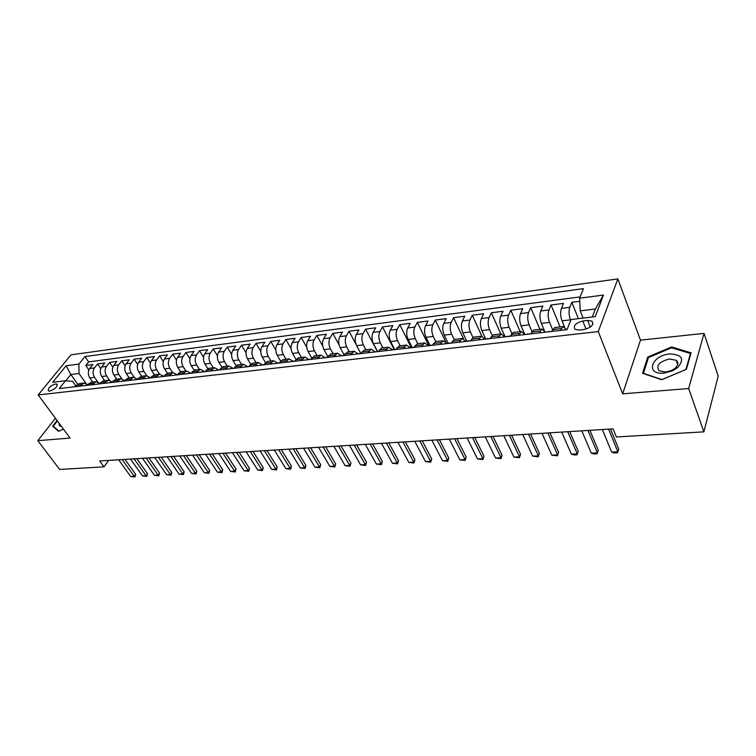 <?xml version="1.0" encoding="UTF-8"?>
<svg xmlns="http://www.w3.org/2000/svg" width="756" height="756" viewBox="0 0 756 756"><rect width="100%" height="100%" fill="white"/><g stroke="black" fill="none" stroke-linecap="round" stroke-linejoin="round"><path stroke-width="1.13" d="M49.745 391.088C55.093 389.16 57.475 386.845 56.917 384.124L55.538 383.944C50.208 385.862 47.826 388.178 48.384 390.899L49.745 391.088M617.86 278.898L70.969 354.838L38.187 394.944L598.27 331.582L617.86 278.898L640.493 340.153L622.66 393.829L688.659 388.537L704.034 333.387L640.493 340.153M704.034 333.387L718.2 376.11L703.893 431.856L688.659 388.537M579.748 301.275L571.848 302.305L578.387 318.663M564.6 327.168L562.02 320.856C560.423 316.291 560.224 312.133 561.424 308.372L563.475 303.392L551.058 305.008L560.111 326.951M544.348 330.533L541.315 323.36C539.699 318.852 539.51 314.732 540.748 311.009L542.874 306.076L530.721 307.654L539.926 329.323M524.711 334.199L521.064 325.808C519.419 321.357 519.24 317.274 520.525 313.589L522.708 308.694L510.82 310.234L520.166 331.657M504.942 336.496L501.247 328.208C499.574 323.804 499.404 319.769 500.727 316.112L502.976 311.255L491.334 312.767L500.822 333.935M485.588 338.745L481.837 330.552C480.154 326.195 479.984 322.207 481.345 318.578L483.651 313.768L472.254 315.252L481.893 336.222M466.641 340.947L462.842 332.848C461.132 328.548 460.971 324.598 462.37 320.998L464.732 316.225L453.562 317.681L463.532 338.849M448.072 343.101L444.226 335.106C442.496 330.844 442.354 326.932 443.781 323.37L446.201 318.635L435.258 320.062L446.049 342.449M429.89 345.209L425.997 337.308C424.248 333.094 424.107 329.229 425.571 325.694L428.038 320.998L417.321 322.387L428.633 345.36M412.067 347.287L408.136 339.463C406.378 335.305 406.237 331.468 407.73 327.972L410.243 323.313L399.735 324.674L411.17 347.391M394.613 349.329L390.635 341.58C388.849 337.469 388.726 333.67 390.238 330.202L392.808 325.581L382.508 326.913L394.046 349.376M377.546 351.427L373.473 343.659C371.678 339.586 371.555 335.825 373.105 332.385L375.704 327.802L365.611 329.115L377.282 351.37M360.848 353.553L356.652 345.69C354.847 341.665 354.725 337.941 356.293 334.53L358.949 329.975L349.045 331.27L356.085 344.452M344.254 355.207L340.153 347.684C338.338 343.706 338.225 340.011 339.822 336.628L342.506 332.111L332.791 333.377L339.123 345.01M327.877 356.671L323.974 349.641C322.141 345.7 322.037 342.052 323.653 338.688L326.384 334.209L316.849 335.447L322.736 346.059M311.812 358.136L308.108 351.559C306.265 347.656 306.161 344.046 307.796 340.71L310.565 336.269L301.209 337.478L306.738 347.287M301.427 360.47L304.866 357.021L298.516 357.768L296.068 359.582L292.534 353.439C290.682 349.584 290.578 346.002 292.241 342.695L295.038 338.282L285.863 339.472L291.098 348.601M280.618 361.066L277.254 355.292C275.382 351.474 275.297 347.921 276.98 344.641L279.805 340.266L270.799 341.438L275.779 349.981M265.479 362.559L262.256 357.106C260.376 353.326 260.291 349.801 261.992 346.55L264.855 342.213L256.01 343.356L260.763 351.389M250.642 364.061L247.533 358.883C245.643 355.14 245.568 351.653 247.288 348.421L250.17 344.112L241.495 345.246L246.04 352.825M236.099 365.583L233.075 360.631C231.185 356.926 231.109 353.468 232.848 350.264L235.759 345.993L227.235 347.099L231.601 354.271M221.829 367.104L218.881 362.351C216.981 358.675 216.906 355.254 218.664 352.079L221.602 347.826L213.23 348.922L217.435 355.726M207.824 368.635L204.933 364.033C203.033 360.404 202.967 357.002 204.734 353.855L207.692 349.641L199.471 350.708L203.525 357.182M194.094 370.166L191.24 365.687C189.331 362.086 189.265 358.722 191.051 355.594L194.037 351.417L185.957 352.466L189.869 358.637M180.608 371.697L177.783 367.321C175.864 363.749 175.808 360.414 177.603 357.314L180.608 353.156L172.67 354.186L176.46 360.083M167.388 373.228L164.562 368.919C162.644 365.384 162.587 362.077 164.392 358.996L167.426 354.876L159.62 355.887L163.287 361.519M154.394 374.759L151.569 370.487C149.641 366.991 149.594 363.712 151.408 360.65L154.46 356.558L146.787 357.55L150.349 362.956M141.627 376.261L138.802 372.028C136.864 368.569 136.817 365.309 138.65 362.275L141.712 358.212L134.171 359.195L137.63 364.373M129.087 377.735L126.243 373.549C124.305 370.119 124.258 366.887 126.11 363.872L129.191 359.837L121.773 360.801L125.137 365.781M116.745 379.191L113.901 375.042C111.964 371.64 111.916 368.437 113.769 365.45L116.868 361.444L109.582 362.389L112.852 367.18M104.611 380.618L101.758 376.507C99.82 373.133 99.783 369.967 101.644 366.991L104.753 363.012L97.581 363.948L100.775 368.559M703.893 431.856L616.367 436.959L613.078 428.869L99.679 460.98L103.969 466.849L108.59 460.423M587.667 320.44L582.8 321.026C575.486 323.067 572.925 325.864 575.099 329.399L579.276 330.07L584.18 329.503C591.542 327.452 594.131 324.655 591.939 321.111L587.667 320.44L590.304 327.121M75.931 385.919L72.708 381.402L65.526 380.74L59.233 388.565L567.019 329.663L571.063 319.552L595.274 316.622L603.458 295.067L579.597 298.204L583.424 288.641L84.946 356.577L78.907 364.09L79.011 373.502L70.847 374.522L65.829 380.769M65.526 380.74L52.693 382.29L66.131 365.772L78.907 364.09M97.647 381.789L94.576 377.376C92.629 374.022 92.591 370.865 94.462 367.907L97.581 363.948M92.676 382.026L89.822 377.953L94.576 377.376M109.582 380.259L106.596 375.93C104.649 372.538 104.611 369.363 106.473 366.376L109.582 362.389M121.735 378.728L118.815 374.447C116.878 371.035 116.83 367.822 118.683 364.827L121.773 360.801M134.114 377.197L131.242 372.944C129.304 369.495 129.257 366.263 131.1 363.239L134.171 359.195M146.721 375.675L143.886 371.413C141.948 367.936 141.901 364.675 143.725 361.633L146.787 357.55M159.563 374.144L156.738 369.864C154.819 366.348 154.763 363.06 156.577 359.988L159.62 355.887M172.642 372.604L169.826 368.276C167.908 364.732 167.851 361.415 169.656 358.325L172.67 354.186M185.948 371.035L183.141 366.669C181.223 363.088 181.166 359.743 182.952 356.624L185.957 352.466M199.48 369.438L196.692 365.035C194.783 361.415 194.717 358.042 196.494 354.904L199.471 350.708M213.268 367.813L210.48 363.362C208.58 359.714 208.514 356.312 210.272 353.146L213.23 348.922M227.301 366.159L224.523 361.67C222.633 357.985 222.557 354.545 224.305 351.351L227.235 347.099M241.58 364.477L238.83 359.941C236.94 356.218 236.855 352.75 238.584 349.537L241.495 345.246M256.133 362.767L253.383 358.174C251.512 354.413 251.427 350.916 253.137 347.675L256.01 343.356M270.95 361.018L268.219 356.388C266.348 352.589 266.263 349.055 267.955 345.785L270.799 341.438M286.042 359.242L283.33 354.555C281.468 350.718 281.374 347.155 283.046 343.867L285.863 339.472M301.427 357.427L298.724 352.693C296.872 348.818 296.777 345.218 298.431 341.901L301.209 337.478M317.095 355.585L314.42 350.793C312.578 346.881 312.474 343.252 314.109 339.907L316.849 335.447M333.075 353.704L330.41 348.866C328.586 344.906 328.473 341.24 330.079 337.866L332.791 333.377M349.357 351.786L346.711 346.891C344.897 342.893 344.783 339.189 346.371 335.787L349.045 331.27M365.961 349.82L363.343 344.878C361.538 340.833 361.415 337.1 362.974 333.67L365.611 329.115M382.895 347.826L380.296 342.837C378.51 338.745 378.378 334.974 379.918 331.515L382.508 326.913M400.17 345.794L397.59 340.739C395.823 336.609 395.69 332.801 397.193 329.314L399.735 324.674M417.784 343.715L415.242 338.603C413.485 334.426 413.343 330.58 414.817 327.065L417.321 322.387M435.768 341.599L433.245 336.429C431.506 332.205 431.364 328.312 432.81 324.768L435.258 320.062M454.129 339.472L451.625 334.209C449.905 329.928 449.754 326.006 451.171 322.425L453.562 317.681M472.925 337.384L470.393 331.941C468.692 327.613 468.531 323.644 469.911 320.043L472.254 315.252M492.147 335.343L489.548 329.625C487.875 325.25 487.705 321.243 489.047 317.596L491.334 312.767M511.821 333.377L509.119 327.253C507.465 322.831 507.285 318.777 508.599 315.11L510.82 310.234M531.978 331.497L529.115 324.834C527.48 320.355 527.291 316.263 528.567 312.559L530.721 307.654M552.617 329.729L549.546 322.368C547.93 317.832 547.741 313.702 548.969 309.96L551.058 305.008M570.685 320.497L570.421 319.845C568.843 315.252 568.635 311.075 569.816 307.305L571.848 302.305M580.117 296.91L88.65 361.897L85.787 365.479L88.896 369.93M89.822 377.953C87.876 374.607 87.838 371.461 89.718 368.512L92.846 364.562L85.787 365.479M551.918 331.421L554.668 327.584M560.442 330.429L563.059 326.601L566.131 329.38M539.264 332.886L541.967 329.087L545.104 331.827M533.755 330.051L530.929 333.85M518.559 335.286L521.328 331.515L524.541 334.218M513.305 332.46L510.404 336.231M498.298 337.639L501.143 333.897L504.413 336.552M493.299 334.823L490.323 338.565M478.472 339.935L481.392 336.222L484.719 338.839M473.719 337.129L470.667 340.843M459.072 342.185L462.058 338.499L465.441 341.079M462.058 338.499L454.432 339.397L451.426 343.073M440.086 344.386L443.129 340.729L446.569 343.271M443.129 340.729L435.664 341.608L432.593 345.256M421.489 346.55L424.589 342.912L428.076 345.426M424.589 342.912L417.284 343.782L414.156 347.391M403.269 348.658L406.435 345.057L409.969 347.524M406.435 345.057L399.272 345.898L396.097 349.489M385.437 350.727L388.641 347.155L392.232 349.593M388.641 347.155L381.629 347.977L378.397 351.54M367.955 352.759L371.215 349.206L374.844 351.606M371.215 349.206L364.335 350.019L361.056 353.553M350.822 354.744L354.129 351.219L357.796 353.591M354.129 351.219L347.391 352.012L344.065 355.528M334.029 356.69L337.384 353.194L341.088 355.528M337.384 353.194L330.778 353.969L327.405 357.456M317.567 358.599L320.969 355.131L324.711 357.437M320.969 355.131L314.487 355.887L311.075 359.355M302.438 358.835L296.068 359.582L295.057 361.207M285.598 362.304L289.075 358.883L292.884 361.132M289.075 358.883L282.839 359.62L279.351 363.031M270.072 364.108L273.577 360.706L277.414 362.927M273.577 360.706L267.463 361.434L263.938 364.817M254.838 365.876L258.382 362.502L262.247 364.694M258.382 362.502L252.381 363.211L248.819 366.575M239.888 367.605L243.46 364.26L247.354 366.424M243.46 364.26L237.573 364.95L233.982 368.295M225.212 369.315L228.822 365.989L232.735 368.115M228.822 365.989L223.039 366.669L219.42 369.986M210.811 370.979L214.439 367.681L218.38 369.788M214.439 367.681L208.769 368.352L205.122 371.64M196.664 372.623L200.331 369.344L204.29 371.423M200.331 369.344L194.755 369.996L191.079 373.266M182.782 374.229L186.467 370.979L190.446 373.029M186.467 370.979L180.986 371.621L177.291 374.872M169.136 375.817L172.85 372.576L176.857 374.617M172.85 372.576L167.473 373.209L163.75 376.441M155.745 377.367L159.478 374.154L163.494 376.167M159.478 374.154L154.196 374.778L150.453 377.981M142.582 378.898L146.333 375.704L150.368 377.688M146.333 375.704L141.145 376.318L137.375 379.503M129.645 380.391L133.425 377.225L137.469 379.191M133.425 377.225L128.322 377.83L124.532 380.986M116.934 381.865L120.733 378.718L124.787 380.655L121.943 381.289M120.733 378.718L115.715 379.314L111.822 382.46M104.441 383.32L108.259 380.192L112.257 382.007M108.259 380.192L103.326 380.769L99.508 383.887M92.166 384.747L95.993 381.638L99.924 383.349M95.993 381.638L91.145 382.205L87.309 385.305M80.089 386.146L83.935 383.056L87.809 384.672M83.935 383.056L79.163 383.623L75.317 386.694M592.298 316.981L595.35 308.987L580.221 310.877L579.597 298.204M583.093 318.096L580.221 310.877M55.434 418.276L37.8 440.663L59.658 469.429L103.969 466.849M37.8 440.663L70.062 438.074L38.187 394.944M622.66 393.829L598.27 331.582M77.688 384.152L70.847 374.522L66.131 365.772M85.948 383.33L79.011 373.502M304.866 357.021L308.637 359.298M88.65 361.897L84.946 356.577M595.35 308.987L603.458 295.067M671.64 346.938L647.76 357.049L642.543 373.303L661.689 379.729L686.391 369.372L691.107 352.825L671.64 346.938L671.971 347.883M57.078 420.506L52.627 426.167L58.552 431.326L63.438 429.106M648.232 358.325L647.76 357.049M564.685 329.937L567.18 329.257M608.599 429.143L617.86 451.814L617.491 452.787L614.392 452.938L611.67 452.126L602.343 429.54M611.67 452.126L617.86 451.814L618.72 449.14L610.517 429.03M663.929 373.095L672.424 370.837L677.461 367.756C684.87 359.1 682.29 354.507 669.731 353.959C651.322 355.263 644.915 375.127 663.929 373.095M665.601 372.094L671.394 370.553L674.824 368.446C678.312 365.28 678.775 362.568 676.214 360.3L669.561 358.987C659.317 361.566 655.821 365.498 659.062 370.771L665.601 372.094M648.468 357.579L671.611 347.779L690.464 353.496L685.89 369.523L661.972 379.559L643.422 373.332L648.468 357.579M690.71 354.214L690.464 353.496M54.451 427.745L53.279 426.176L57.399 420.941M58.977 431.137L53.279 426.176M59.223 423.407C58.883 425.184 59.63 426.204 61.472 426.46M543.573 332.385L547.561 331.922M550.056 331.629L552.078 331.015M549.234 331.733L548.317 331.449M587.922 430.438L597.372 452.853L598.261 450.207L597.06 453.808L594.036 453.959L591.305 453.156L581.799 430.825M589.897 430.315L598.261 450.207M591.305 453.156L597.372 452.853L597.06 453.808M522.916 334.785L526.819 334.332M529.266 334.048L531.099 333.453M528.538 334.133L527.603 333.859M567.68 431.704L577.3 453.865L578.227 451.247L577.055 454.819L574.087 454.961L571.366 454.167L561.689 432.082M569.712 431.581L578.227 451.247M571.366 454.167L577.3 453.865L577.055 454.819M502.712 337.129L506.529 336.685M508.92 336.401L510.574 335.834M508.287 336.477L507.333 336.212M547.854 432.942L557.644 454.866L558.599 452.268L557.455 455.802L551.823 455.159L541.995 433.311M549.943 432.819L558.599 452.268M551.823 455.159L557.644 454.866L557.455 455.802M482.942 339.416L486.675 338.981M489.009 338.716L490.502 338.168M488.47 338.773L487.488 338.518M528.444 434.161L538.385 455.84L539.368 453.269L538.253 456.766L532.687 456.133L522.698 434.52M530.57 434.029L539.368 453.269M532.687 456.133L538.385 455.84L538.253 456.766M463.589 341.665L467.246 341.24M469.533 340.975L470.856 340.455M469.07 341.022L468.077 340.776M509.421 435.352L519.514 456.804L520.525 454.252L519.429 457.711L513.929 457.087L503.789 435.702M511.595 435.21L520.525 454.252M513.929 457.087L519.514 456.804L519.429 457.711M444.641 343.857L448.214 343.441M450.463 343.186L451.615 342.685M450.085 343.233L449.073 342.988M490.786 436.514L501.02 457.739L502.06 455.216L500.992 458.637L495.539 458.013L485.267 436.864M492.997 436.382L502.06 455.216M495.539 458.013L501.02 457.739L500.992 458.637M426.082 346.012L429.588 345.605M431.78 345.35L432.791 344.878M431.487 345.388L430.457 345.142M472.519 437.658L482.886 458.656L483.953 456.151L482.904 459.544L477.518 458.93L467.104 437.998M474.777 437.516L483.953 456.151M477.518 458.93L482.886 458.656L482.904 459.544M407.909 348.119L411.34 347.722M413.494 347.476L414.354 347.023M413.267 347.495L412.228 347.269M454.611 438.782L465.101 459.563L466.197 457.078L465.167 460.432L459.837 459.828L449.31 439.113M456.907 438.631L466.197 457.078M459.837 459.828L465.101 459.563L465.167 460.432M390.105 350.189L393.47 349.792M395.577 349.555L396.286 349.14M395.426 349.565L394.367 349.338M437.053 439.879L447.665 460.442L448.78 457.985L447.779 461.311L442.496 460.706L431.856 440.2M439.387 439.727L448.78 457.985M442.496 460.706L447.665 460.442L447.779 461.311M372.661 352.211L375.959 351.823M378.019 351.587L378.567 351.238M377.943 351.597L376.866 351.37M419.835 440.956L430.561 461.311L431.695 458.873L430.722 462.162L425.496 461.566L414.742 441.277M422.207 440.805L431.695 458.873M425.496 461.566L430.561 461.311L430.722 462.162M355.556 354.195L358.788 353.817M359.714 353.364L361.198 353.317M402.948 442.014L413.778 462.162L414.94 459.752L413.976 463.003L408.807 462.417L397.949 442.326M405.348 441.863L414.94 459.752M408.807 462.417L413.778 462.162L413.976 463.003M338.801 356.133L341.967 355.774M343.971 355.518L342.903 355.32M386.382 443.044L397.316 462.993L398.488 460.602L397.552 463.834L392.43 463.248L381.478 443.356M388.811 442.893L398.488 460.602M392.43 463.248L397.316 462.993L397.552 463.834M322.358 358.042L325.467 357.683M327.442 357.399L326.412 357.238M370.128 444.065L381.156 463.815L382.347 461.443L381.43 464.638L376.365 464.061L365.309 444.367M372.585 443.914L382.347 461.443M376.365 464.061L381.156 463.815L381.43 464.638M306.246 359.913L309.289 359.563M311.16 359.223L310.253 359.109M354.177 445.067L365.29 464.619L366.499 462.266L365.602 465.431L360.584 464.855L349.442 445.36M356.662 444.906L366.499 462.266M360.584 464.855L365.29 464.619L365.602 465.431M290.436 361.746L293.432 361.396M295.18 361.018L294.396 360.952M338.518 446.04L349.716 465.412L350.945 463.078L350.066 466.216L345.095 465.649L333.878 446.333M341.032 445.889L350.945 463.078M345.095 465.649L349.716 465.412L350.066 466.216M274.929 363.541L277.868 363.201M279.503 362.795L278.841 362.767M323.143 447.004L334.417 466.187L335.664 463.872L334.804 466.981L329.89 466.414L318.588 447.287M325.685 446.843L335.664 463.872M329.89 466.414L334.417 466.187L334.804 466.981M259.714 365.309L262.597 364.978M264.118 364.543L263.579 364.534M308.051 447.949L319.401 466.943L320.667 464.656L319.816 467.737L314.95 467.17L303.572 448.232M310.612 447.788L320.667 464.656M314.95 467.17L319.401 466.943L319.816 467.737M244.783 367.038L247.609 366.717M293.224 448.875L304.649 467.699L305.925 465.422L305.103 468.474L300.274 467.917L288.83 449.149M295.813 448.714L305.925 465.422M300.274 467.917L304.649 467.699L305.103 468.474M230.126 368.739L232.895 368.418M278.662 449.782L290.153 468.427L291.447 466.178L290.635 469.202L285.853 468.644L274.343 450.056M281.27 449.622L291.447 466.178M285.853 468.644L290.153 468.427L290.635 469.202M215.744 370.412L218.465 370.09M264.364 450.68L275.912 469.155L277.216 466.915L276.422 469.911L271.688 469.363L260.121 450.945M266.991 450.519L277.216 466.915M271.688 469.363L275.912 469.155L276.422 469.911M201.616 372.046L204.281 371.735M250.312 451.559L261.916 469.863L263.239 467.643L262.464 470.619L257.768 470.071L246.144 451.823M252.958 451.398L263.239 467.643M257.768 470.071L261.916 469.863L262.464 470.619M187.734 373.653L190.361 373.351M236.496 452.428L248.166 470.563L249.499 468.361L248.733 471.309L244.084 470.771L232.404 452.683M239.17 452.258L249.499 468.361M244.084 470.771L248.166 470.563L248.733 471.309M174.107 375.241L176.687 374.938M222.925 453.269L234.643 471.243L235.985 469.06L235.239 471.98L230.627 471.451L218.9 453.524M225.609 453.109L235.985 469.06M230.627 471.451L234.643 471.243L235.239 471.98M160.726 376.79L163.995 376.11M163.967 376.138L163.258 376.497M209.582 454.11L221.347 471.924L222.699 469.75L221.971 472.651L217.407 472.122L205.632 454.356M212.285 453.94L222.699 469.75M217.407 472.122L221.347 471.924L221.971 472.651M147.571 378.312L150.69 377.65M150.642 377.716L150.057 378.028M196.465 454.932L208.278 472.585L209.639 470.43L208.921 473.303L204.394 472.784L192.582 455.169M199.187 454.762L209.639 470.43M204.394 472.784L208.278 472.585L208.921 473.303M134.644 379.814L137.62 379.172M183.576 455.736L195.426 473.237L196.796 471.101L196.097 473.946L191.608 473.426L179.748 455.972M186.307 455.566L196.796 471.101M191.608 473.426L195.426 473.237L196.097 473.946M170.894 456.529L182.782 473.88L184.162 471.763L183.472 474.579L179.021 474.069L167.133 456.766M173.634 456.359L184.162 471.763M179.021 474.069L182.782 473.88L183.472 474.579M109.459 382.734L112.162 382.13M158.42 457.314L170.336 474.503L171.735 472.405L171.054 475.203L166.651 474.692L154.715 457.541M161.179 457.134L171.735 472.405M166.651 474.692L170.336 474.503L171.054 475.203M97.184 384.161L99.754 383.566M146.154 458.079L158.108 475.127L159.507 473.039L158.845 475.817L154.47 475.307L142.506 458.306M148.923 457.9L159.507 473.039M154.47 475.307L158.108 475.127L158.845 475.817M85.107 385.56L87.554 384.984M134.077 458.835L146.059 475.741L147.477 473.672L146.825 476.422L142.487 475.921L130.495 459.053M136.855 458.656L147.477 473.672M142.487 475.921L146.059 475.741L146.825 476.422M73.237 386.94L75.562 386.382M122.198 459.572L134.218 476.337L135.636 474.286L134.993 477.017L130.694 476.516L118.673 459.799M124.995 459.402L135.636 474.286M130.694 476.516L134.218 476.337L134.993 477.017M101.758 376.507L106.596 375.93M113.901 375.042L118.815 374.447M126.243 373.549L131.242 372.944M138.802 372.028L143.886 371.413M151.569 370.487L156.738 369.864M164.562 368.919L169.826 368.276M177.783 367.321L183.141 366.669M191.24 365.687L196.692 365.035M204.933 364.033L210.48 363.362M218.881 362.351L224.523 361.67M233.075 360.631L238.83 359.941M247.533 358.883L253.383 358.174M262.256 357.106L268.219 356.388M277.254 355.292L283.33 354.555M292.534 353.439L298.724 352.693M308.108 351.559L314.42 350.793M323.974 349.641L330.41 348.866M340.153 347.684L346.711 346.891M356.652 345.69L363.343 344.878M373.473 343.659L380.296 342.837M390.635 341.58L397.59 340.739M408.136 339.463L415.242 338.603M425.997 337.308L433.245 336.429M444.226 335.106L451.625 334.209M462.842 332.848L470.393 331.941M481.837 330.552L489.548 329.625M501.247 328.208L509.119 327.253M521.064 325.808L529.115 324.834M541.315 323.36L549.546 322.368M562.02 320.856L570.421 319.845M561.424 308.372L569.816 307.305M89.718 368.512L94.462 367.907M101.644 366.991L106.473 366.376M113.769 365.45L118.683 364.827M126.11 363.872L131.1 363.239M138.65 362.275L143.725 361.633M151.408 360.65L156.577 359.988M164.392 358.996L169.656 358.325M177.603 357.314L182.952 356.624M191.051 355.594L196.494 354.904M204.734 353.855L210.272 353.146M218.664 352.079L224.305 351.351M232.848 350.264L238.584 349.537M247.288 348.421L253.137 347.675M261.992 346.55L267.955 345.785M276.98 344.641L283.046 343.867M292.241 342.695L298.431 341.901M307.796 340.71L314.109 339.907M323.653 338.688L330.079 337.866M339.822 336.628L346.371 335.787M356.293 334.53L362.974 333.67M373.105 332.385L379.918 331.515M390.238 330.202L397.193 329.314M407.73 327.972L414.817 327.065M425.571 325.694L432.81 324.768M443.781 323.37L451.171 322.425M462.37 320.998L469.911 320.043M481.345 318.578L489.047 317.596M500.727 316.112L508.599 315.11M520.525 313.589L528.567 312.559M540.748 311.009L548.969 309.96M552.674 329.588L561.188 328.586M531.714 332.035L540.039 331.062M511.207 334.435L519.353 333.481M491.145 336.779L499.121 335.844M471.517 339.075L479.313 338.159M452.296 341.315L459.931 340.427M433.481 343.517L440.965 342.648M415.063 345.672L422.387 344.821M397.013 347.779L404.186 346.947M379.342 349.848L386.363 349.026M362.011 351.871L368.9 351.067M345.038 353.855L351.786 353.071M328.397 355.802L335.012 355.027M312.077 357.711L318.56 356.955M280.372 361.415L286.618 360.688M264.978 363.22L271.102 362.502M249.867 364.987L255.878 364.279M235.04 366.717L240.937 366.027M220.478 368.418L226.271 367.747M206.19 370.09L211.878 369.429M192.166 371.735L197.741 371.083M178.378 373.341L183.869 372.699M164.846 374.929L170.232 374.296M151.55 376.479L156.842 375.864M138.49 378.009L143.687 377.395M125.657 379.503L130.76 378.907M113.041 380.977L118.059 380.391M100.633 382.432L105.575 381.856M88.443 383.859L93.3 383.292M76.46 385.258L81.223 384.7M586.032 329.144L582.8 321.026M57.343 384.719L56.917 384.124M554.564 327.603L563.059 326.601M533.66 330.06L541.967 329.087M513.201 332.47L521.328 331.515M493.195 334.832L501.143 333.897M473.606 337.138L481.392 336.222M592.978 323.757L591.939 321.111M674.824 368.446L677.461 367.756M671.394 370.553L672.424 370.837M677.697 364.515L676.214 360.3"/></g></svg>

